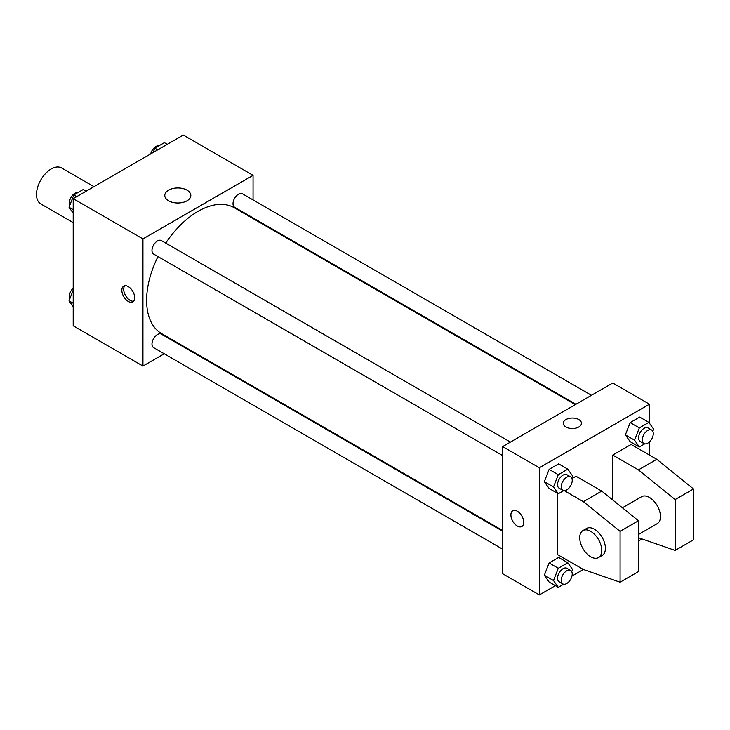 <?xml version="1.0" encoding="UTF-8"?>
<svg xmlns="http://www.w3.org/2000/svg" width="730" height="730" viewBox="0 0 730 730"><rect width="100%" height="100%" fill="white"/><g stroke="black" fill="none" stroke-linecap="round" stroke-linejoin="round"><path stroke-width="1.09" d="M93.969 186.661L61.566 167.955A20.759 11.99 120 0 0 45.561 173.521A20.759 11.99 120 0 0 36.5 194.417A20.759 11.99 120 0 0 40.798 203.916L73.201 222.623M164.223 353.776L142.943 366.059L73.201 325.799L73.201 198.651L183.312 135.077L253.054 175.337L253.054 199.92M180.383 344.441L179.799 344.779M157.981 256.586A72.671 41.957 120 0 0 146.611 300.368A72.671 41.957 120 0 0 161.659 333.637L502.642 530.5M575.313 404.63L234.33 207.767A72.671 41.957 120 0 0 165.765 243.099M253.054 217.896L253.054 218.571M142.943 366.059L142.943 238.911L253.054 175.337M591.464 395.295L242.415 193.769A7.784 4.499 120 0 0 236.41 195.859A7.784 4.499 120 0 0 233.016 203.697A7.784 4.499 120 0 0 234.622 207.256L575.897 404.292M502.642 531.175L161.367 334.139A7.784 4.499 120 0 0 155.371 336.229A7.784 4.499 120 0 0 151.968 344.067A7.784 4.499 120 0 0 153.583 347.626L502.642 549.152M502.642 455.575L153.583 254.049A7.784 4.499 -60 0 1 153.583 245.061A7.784 4.499 -60 0 1 161.367 240.562L510.425 442.088M142.943 238.911L73.201 198.651M168.603 200.786A13.021 7.519 180 0 1 164.788 195.476A13.021 7.519 180 0 1 177.81 187.957A13.021 7.519 180 0 1 190.831 195.476A13.021 7.519 180 0 1 182.792 202.42A13.021 7.519 180 0 1 168.603 200.786M134.685 297.721A9.079 5.247 60 0 1 132.805 301.873A9.079 5.247 60 0 1 123.717 296.635A9.079 5.247 60 0 1 123.717 286.142A9.079 5.247 60 0 1 130.716 288.578A9.079 5.247 60 0 1 134.685 297.721M133.636 301.18A9.079 5.247 60 0 1 125.569 295.568A9.079 5.247 60 0 1 124.739 285.777M555.384 585.661L539.342 594.923L502.642 573.734L502.642 446.587L612.753 383.013L649.454 404.201L649.454 423.227M564.354 490.688L583.389 501.683L620.089 531.349L620.089 582.202L583.389 569.491L571.964 576.089M649.454 441.869L649.454 455.064M578.799 426.986A9.079 5.247 180 0 1 568.898 428.118A9.079 5.247 180 0 1 563.295 423.272A9.079 5.247 180 0 1 572.375 418.025A9.079 5.247 180 0 1 581.463 423.272A9.079 5.247 180 0 1 578.799 426.986M539.342 594.923L539.342 467.775L502.642 446.587M539.342 467.775L649.454 404.201M581.463 423.281A9.079 5.247 0 0 0 572.375 418.034A9.079 5.247 0 0 0 563.295 423.281M512.779 510.763A9.079 5.247 -120 0 0 511.392 518.044A9.079 5.247 -120 0 0 517.324 526.047A9.079 5.247 60 0 1 511.383 518.044A9.079 5.247 60 0 1 512.779 510.763A9.079 5.247 60 0 1 521.859 516.01A9.079 5.247 60 0 1 521.859 526.503A9.079 5.247 60 0 1 517.324 526.047A9.079 5.247 -120 0 0 521.868 526.494M625.382 434.879L630.154 422.597L639.69 417.085L630.154 422.597L625.382 434.879L630.154 441.668L625.382 434.879L634.562 440.181L639.325 427.889L648.861 422.387L653.633 429.167L652.803 431.311M544.343 481.672L549.106 469.381L558.651 463.878L549.106 469.381L544.343 481.672L549.106 488.452L544.343 481.672L553.523 486.974L558.286 474.683L567.821 469.171L572.594 475.96L571.754 478.104M544.343 575.249L549.106 562.967L558.651 557.455L549.106 562.967L544.343 575.249L549.106 582.038L544.343 575.249L553.523 580.551L558.286 568.259L567.821 562.757L572.594 569.537L571.754 571.681M612.753 499.986L612.753 455.064L631.103 444.46L656.799 459.298L693.5 488.963L693.5 539.826L675.15 550.42L675.15 499.557L638.44 469.892L612.753 455.064M583.389 569.491L557.693 554.654L557.693 493.416M620.089 582.202L638.44 571.608L638.44 520.755L601.739 491.089L576.043 476.252L571.964 478.606M638.44 534.497L657.237 523.647A15.576 8.988 -120 0 0 657.237 505.662A15.576 8.988 -120 0 0 641.67 496.674L622.407 507.788M638.44 537.709L675.15 550.42M582.942 530.573L586.61 528.456A15.576 8.988 60 0 1 602.186 537.444A15.576 8.988 60 0 1 602.186 555.43L598.518 557.547A15.576 8.988 60 0 1 590.725 556.78A15.576 8.988 60 0 1 580.56 543.056A15.576 8.988 60 0 1 582.942 530.573A15.576 8.988 60 0 1 598.518 539.57A15.576 8.988 60 0 1 598.518 557.547M693.5 488.963L675.15 499.557M638.44 520.755L620.089 531.349M656.799 459.298L638.44 469.892M601.739 491.089L583.389 501.683M73.201 213.196L69.031 207.247L73.794 194.965L83.329 189.453L86.231 191.132M73.201 209.665L69.031 207.247M76.696 196.635L73.794 194.965M77.937 192.574A7.784 4.499 120 0 0 72.288 195.53A7.784 4.499 120 0 0 69.386 202.803A7.784 4.499 120 0 0 69.861 205.112M153.163 152.488L154.833 148.172L164.369 142.669L167.27 144.339M157.735 149.851L154.833 148.172M158.976 145.781A7.784 4.499 120 0 0 150.69 153.911M73.201 306.773L69.031 300.833L73.201 290.065M73.201 303.242L69.031 300.833M73.201 288.131A7.784 4.499 120 0 0 69.386 296.389A7.784 4.499 120 0 0 69.861 298.689M563.679 490.642L558.286 493.754L553.523 486.974M570.614 476.836L566.945 474.719A7.784 4.499 120 0 0 560.95 476.809A7.784 4.499 120 0 0 557.547 484.647A7.784 4.499 120 0 0 559.162 488.206L562.83 490.323A7.784 4.499 120 0 0 570.614 485.833A7.784 4.499 120 0 0 570.614 476.836A7.784 4.499 120 0 0 564.618 478.926A7.784 4.499 120 0 0 561.215 486.764A7.784 4.499 120 0 0 562.83 490.323M558.286 493.754L549.106 488.452M558.286 474.683L549.106 469.381M567.821 469.171L558.651 463.878M644.727 443.849L639.325 446.961L634.562 440.181M651.662 430.052L647.994 427.935A7.784 4.499 120 0 0 641.989 430.016A7.784 4.499 120 0 0 638.595 437.854A7.784 4.499 120 0 0 640.201 441.422L643.878 443.539A7.784 4.499 120 0 0 651.662 439.04A7.784 4.499 120 0 0 651.662 430.052A7.784 4.499 120 0 0 645.658 432.133A7.784 4.499 120 0 0 642.263 439.971A7.784 4.499 120 0 0 643.878 443.539M639.325 446.961L630.154 441.668M639.325 427.889L630.154 422.597M648.861 422.387L639.69 417.085M563.679 584.219L558.286 587.331L553.523 580.551M570.614 570.422L566.945 568.305A7.784 4.499 120 0 0 560.95 570.385A7.784 4.499 120 0 0 557.547 578.224A7.784 4.499 120 0 0 559.162 581.783L562.83 583.909A7.784 4.499 120 0 0 570.614 579.41A7.784 4.499 120 0 0 570.614 570.422A7.784 4.499 120 0 0 564.618 572.502A7.784 4.499 120 0 0 561.215 580.341A7.784 4.499 120 0 0 562.83 583.909M558.286 587.331L549.106 582.038M558.286 568.259L549.106 562.967M567.821 562.757L558.651 557.455M642.072 538.959L639.325 540.547L638.44 539.288M639.325 540.547L638.44 540.036"/></g></svg>
